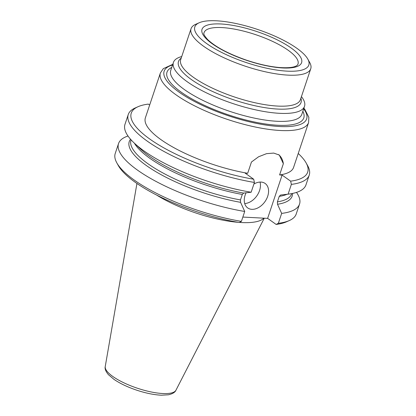 <?xml version="1.0" encoding="UTF-8"?>
<svg xmlns="http://www.w3.org/2000/svg" width="416" height="416" viewBox="0 0 416 416"><rect width="100%" height="100%" fill="white"/><g stroke="black" fill="none" stroke-linecap="round" stroke-linejoin="round"><path stroke-width="0.62" d="M244.702 203.544A15.028 10.405 125.5 0 0 256.771 195.952A15.028 10.405 125.5 0 0 260.016 182.068M253.88 184.075A15.028 10.405 -54.5 0 1 260.983 182.068A15.028 10.405 -54.5 0 1 265.143 183.466A15.028 10.405 -54.5 0 1 266.51 199.087A15.028 10.405 -54.5 0 1 251.857 209.331A15.028 10.405 -54.5 0 1 247.697 207.932A15.028 10.405 -54.5 0 1 246.08 192.816M149.651 105.05L148.32 104.099A93.018 27.082 18.5 0 0 138.065 106.699A93.018 27.082 18.5 0 0 156.499 143.52A93.018 27.082 18.5 0 0 253.692 179.223L245.17 173.15L247.692 173.28A78.14 22.75 -161.5 0 1 145.376 117.837L160.384 72.982A78.14 22.75 18.5 0 0 198.671 107.843A78.14 22.75 18.5 0 0 280.379 130.499A78.14 22.75 18.5 0 0 308.584 122.569L308.854 117.302L304.819 109.335L303.888 108.196M247.692 173.28L251.456 162.022L258.575 156.78L266.516 153.665L273.707 153.083L279.292 155.038L283.358 163.691L279.594 174.949L282.11 175.084L290.633 181.158A93.018 27.082 18.5 0 0 306.119 162.926A93.018 27.082 18.5 0 0 298.241 153.494M308.584 122.569L293.576 167.424A78.14 22.75 -161.5 0 1 279.594 174.949M138.065 106.699L135.231 107.952A95.42 27.778 18.5 0 0 128.258 114.535A95.42 27.778 18.5 0 0 254.426 182.447L253.692 179.223M283.358 163.691A24.617 17.051 125.5 0 0 278.637 154.612M290.633 181.158L291.366 184.382L288.09 194.168L280.608 195.016L279.24 196.378L277.41 201.854L277.514 204.266L281.658 213.398L278.34 223.304L276.151 224.442L267.628 218.369L242.84 217.069M267.628 218.369L282.11 175.084M181.724 56.56A69.124 20.124 18.5 0 0 173.42 62.436A69.124 20.124 18.5 0 0 207.288 93.272A69.124 20.124 18.5 0 0 279.573 113.318A69.124 20.124 18.5 0 0 304.522 106.304A69.124 20.124 18.5 0 0 301.423 96.611M199.212 22.755L195.666 24.32A63.112 18.372 18.5 0 0 191.053 28.673A63.112 18.372 18.5 0 0 221.978 56.826A63.112 18.372 18.5 0 0 287.976 75.124A63.112 18.372 18.5 0 0 310.757 68.723A63.112 18.372 18.5 0 0 309.691 62.473L307.804 59.088A60.107 17.498 18.5 0 0 216.512 20.8A60.107 17.498 18.5 0 0 199.212 22.755A60.107 17.498 18.5 0 0 216.866 49.915A60.107 17.498 18.5 0 0 287.123 71.141A60.107 17.498 18.5 0 0 307.804 59.088M128.008 136.022A95.42 27.778 18.5 0 0 118.55 143.551L115.237 153.457A95.42 27.778 18.5 0 0 116.844 162.906L118.352 165.615A93.018 27.082 18.5 0 0 239.21 222.508L241.405 221.374L244.717 211.468L240.573 202.332L240.469 199.919L242.299 194.444L243.672 193.081L251.15 192.239L254.426 182.447M128.258 114.535L124.982 124.322A95.42 27.778 18.5 0 0 133.926 142.75A95.42 27.778 18.5 0 0 251.15 192.239M118.55 143.551A95.42 27.778 18.5 0 0 244.717 211.468M116.844 162.906A95.42 27.778 18.5 0 0 241.405 221.374M156.629 195.057A66.794 19.448 18.5 0 0 238.118 222.321M239.382 222.42A66.794 19.448 18.5 0 0 241.332 222.539A66.794 19.448 18.5 0 0 263.916 218.171M276.151 224.442A93.018 27.082 18.5 0 0 286.406 221.842L289.24 220.589A95.42 27.778 18.5 0 0 296.213 214.011L299.525 204.105A95.42 27.778 18.5 0 0 296.504 192.4M278.34 223.304A95.42 27.778 18.5 0 0 289.24 220.589M281.658 213.398A95.42 27.778 18.5 0 0 299.525 204.105M288.09 194.168A95.42 27.778 18.5 0 0 305.963 184.876L309.239 175.089A95.42 27.778 18.5 0 0 307.627 165.636L306.119 162.926M291.366 184.382A95.42 27.778 18.5 0 0 309.239 175.089M172.567 64.984A75.135 21.871 18.5 0 0 189.103 98.519A75.135 21.871 18.5 0 0 279.526 126.511A75.135 21.871 18.5 0 0 303.67 108.852M171.751 67.428A72.129 20.998 18.5 0 0 193.986 100.074A72.129 20.998 18.5 0 0 277.763 125.252A72.129 20.998 18.5 0 0 302.853 111.296M173.42 62.436L170.758 70.387A69.124 20.124 18.5 0 0 204.625 101.228A69.124 20.124 18.5 0 0 276.91 121.269A69.124 20.124 18.5 0 0 301.86 114.254L304.522 106.304M181.189 58.157A64.615 18.814 18.5 0 0 204.495 87.495A64.615 18.814 18.5 0 0 277.711 109.065A64.615 18.814 18.5 0 0 300.893 98.207M191.053 28.673L180.7 59.623A63.112 18.372 18.5 0 0 211.624 87.776A63.112 18.372 18.5 0 0 277.623 106.075A63.112 18.372 18.5 0 0 300.404 99.674L310.757 68.723M282.656 67.959A52.499 15.283 18.5 0 0 291.205 48.032A52.499 15.283 18.5 0 0 220.979 23.982A52.499 15.283 18.5 0 0 212.43 43.909A52.499 15.283 18.5 0 0 282.656 67.959M297.762 64.605A49.525 14.42 18.5 0 0 288.189 50.263A49.525 14.42 18.5 0 0 221.946 27.581A49.525 14.42 18.5 0 0 203.913 33.202C203.341 33.935 204.563 36.031 207.584 39.489C215.28 46.816 228.072 53.648 245.96 59.987C258.081 64.08 269.168 66.581 279.224 67.496C294.731 68.624 297.216 65.489 297.762 64.605M133.926 142.75L140.395 148.923A85.899 25.007 18.5 0 0 243.672 193.081M134.404 143.208A84.692 24.658 18.5 0 0 242.299 194.444M131.092 139.859L131.019 140.078A84.692 24.658 18.5 0 0 240.469 199.919M130.541 139.235A85.899 25.007 18.5 0 0 157.986 172.921A85.899 25.007 18.5 0 0 240.573 202.332M277.514 204.266A85.899 25.007 18.5 0 0 292.547 193.445M277.41 201.854A84.692 24.658 18.5 0 0 291.658 193.825L291.73 193.606M279.24 196.378A84.692 24.658 18.5 0 0 287.076 194.288M162.682 393.526A37.326 10.868 18.5 0 0 175.968 390.182C175.11 392.304 172.604 393.843 168.449 394.789L161.465 395.2C154.201 394.888 146.021 393.24 136.937 390.255C127.769 387.182 120.125 383.557 114.005 379.392L108.456 374.696C105.716 371.426 104.645 368.701 105.243 366.522A37.326 10.868 18.5 0 0 124.348 383.032A37.326 10.868 18.5 0 0 162.682 393.526M172.786 64.334L163.285 68.661L160.384 72.982M175.968 390.182L264.269 218.192M105.243 366.522L136.942 183.477"/></g></svg>
